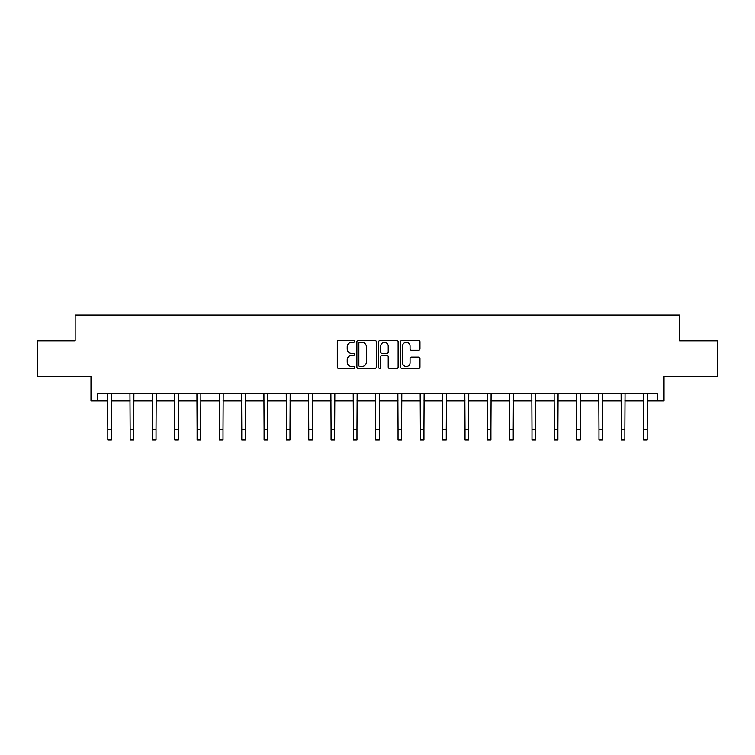 <?xml version="1.0" encoding="UTF-8"?>
<svg xmlns="http://www.w3.org/2000/svg" width="755" height="755" viewBox="0 0 755 755"><rect width="100%" height="100%" fill="white"/><g stroke="black" fill="none" stroke-linecap="round" stroke-linejoin="round"><path stroke-width="1.13" d="M354.605 341.345A0.982 0.982 0 0 0 353.623 340.363L338.693 340.363A1.406 1.406 0 0 0 337.287 341.77L337.287 367.053A1.406 1.406 0 0 0 338.693 368.459L353.623 368.459A0.982 0.982 0 0 0 354.605 367.477A0.982 0.982 0 0 0 353.623 366.486L351.688 366.486A4.492 4.492 0 0 1 347.196 361.994L347.196 359.89A4.492 4.492 0 0 1 351.688 355.388L353.623 355.388A0.982 0.982 0 0 0 354.605 354.406A0.982 0.982 0 0 0 353.623 353.425L351.688 353.425A4.492 4.492 0 0 1 347.196 348.933L347.196 346.819A4.492 4.492 0 0 1 351.688 342.326L353.623 342.326A0.982 0.982 0 0 0 354.605 341.345M97.499 400.924L97.499 393.761L657.501 393.761L657.501 400.924L664.013 400.924L664.013 376.594L717.25 376.594L717.25 340.816L679.83 340.816L679.83 315.052L75.17 315.052L75.17 340.816L37.75 340.816L37.75 376.594L90.987 376.594L90.987 400.924L107.805 400.924M418.553 350.263A1.406 1.406 0 0 0 419.959 348.857L419.959 341.77A1.406 1.406 0 0 0 418.553 340.363L401.981 340.363A1.406 1.406 0 0 0 400.575 341.77L400.575 367.053A1.406 1.406 0 0 0 401.981 368.459L418.553 368.459A1.406 1.406 0 0 0 419.959 367.053L419.959 358.483A1.406 1.406 0 0 0 418.553 357.077L411.456 357.077A1.406 1.406 0 0 0 410.059 358.483L410.059 362.73A3.756 3.756 0 0 1 406.294 366.486A3.756 3.756 0 0 1 402.538 362.73L402.538 346.083A3.756 3.756 0 0 1 406.294 342.326A3.756 3.756 0 0 1 410.059 346.083L410.059 348.857A1.406 1.406 0 0 0 411.456 350.263L418.553 350.263M376.273 341.77A1.406 1.406 0 0 0 374.867 340.363L358.295 340.363A1.406 1.406 0 0 0 356.889 341.77L356.889 367.053A1.406 1.406 0 0 0 358.295 368.459L374.867 368.459A1.406 1.406 0 0 0 376.273 367.053L376.273 341.77M380.133 340.363L396.705 340.363A1.406 1.406 0 0 1 398.111 341.77L398.111 367.053A1.406 1.406 0 0 1 396.705 368.459L389.618 368.459A1.406 1.406 0 0 1 388.212 367.053L388.212 356.794A1.406 1.406 0 0 0 386.805 355.388L382.096 355.388A1.406 1.406 0 0 0 380.699 356.794L380.699 367.477A0.982 0.982 0 0 1 379.708 368.459A0.982 0.982 0 0 1 378.727 367.477L378.727 341.77A1.406 1.406 0 0 1 380.133 340.363M111.381 400.924L130.134 400.924M133.71 400.924L152.453 400.924M156.03 400.924L174.782 400.924M178.359 400.924L197.102 400.924M200.688 400.924L219.431 400.924M223.008 400.924L241.76 400.924M245.337 400.924L264.08 400.924M267.657 400.924L286.409 400.924M289.986 400.924L308.738 400.924M312.315 400.924L331.058 400.924M334.635 400.924L353.387 400.924M356.964 400.924L375.707 400.924M379.293 400.924L398.036 400.924M401.613 400.924L420.365 400.924M423.942 400.924L442.685 400.924M446.262 400.924L465.014 400.924M468.591 400.924L487.343 400.924M490.92 400.924L509.663 400.924M513.24 400.924L531.992 400.924M535.569 400.924L554.312 400.924M557.898 400.924L576.641 400.924M580.217 400.924L598.97 400.924M602.547 400.924L621.29 400.924M624.866 400.924L643.619 400.924M647.195 400.924L657.501 400.924M359.833 342.326A0.982 0.982 0 0 0 358.851 343.308L358.851 365.505A0.982 0.982 0 0 0 359.833 366.486L361.871 366.486A4.492 4.492 0 0 0 366.364 361.994L366.364 346.819A4.492 4.492 0 0 0 361.871 342.326L359.833 342.326M388.212 346.158A3.756 3.756 0 0 0 384.455 342.402A3.756 3.756 0 0 0 380.699 346.158L380.699 352.019A1.406 1.406 0 0 0 382.096 353.425L386.805 353.425A1.406 1.406 0 0 0 388.212 352.019L388.212 346.158M107.625 393.761L107.805 429.217L111.381 429.217L111.561 393.761M107.805 429.217L107.805 439.948L111.381 439.948L111.381 429.217M129.945 393.761L130.134 429.217L133.71 429.217L133.89 393.761M130.134 429.217L130.134 439.948L133.71 439.948L133.71 429.217M152.274 393.761L152.453 429.217L156.03 429.217L156.219 393.761M152.453 429.217L152.453 439.948L156.03 439.948L156.03 429.217M174.603 393.761L174.782 429.217L178.359 429.217L178.539 393.761M174.782 429.217L174.782 439.948L178.359 439.948L178.359 429.217M196.923 393.761L197.102 429.217L200.688 429.217L200.868 393.761M197.102 429.217L197.102 439.948L200.688 439.948L200.688 429.217M219.252 393.761L219.431 429.217L223.008 429.217L223.187 393.761M219.431 429.217L219.431 439.948L223.008 439.948L223.008 429.217M241.572 393.761L241.76 429.217L245.337 429.217L245.517 393.761M241.76 429.217L241.76 439.948L245.337 439.948L245.337 429.217M263.901 393.761L264.08 429.217L267.657 429.217L267.846 393.761M264.08 429.217L264.08 439.948L267.657 439.948L267.657 429.217M286.23 393.761L286.409 429.217L289.986 429.217L290.165 393.761M286.409 429.217L286.409 439.948L289.986 439.948L289.986 429.217M308.55 393.761L308.738 429.217L312.315 429.217L312.495 393.761M308.738 429.217L308.738 439.948L312.315 439.948L312.315 429.217M330.879 393.761L331.058 429.217L334.635 429.217L334.824 393.761M331.058 429.217L331.058 439.948L334.635 439.948L334.635 429.217M353.208 393.761L353.387 429.217L356.964 429.217L357.143 393.761M353.387 429.217L353.387 439.948L356.964 439.948L356.964 429.217M375.528 393.761L375.707 429.217L379.293 429.217L379.472 393.761M375.707 429.217L375.707 439.948L379.293 439.948L379.293 429.217M397.857 393.761L398.036 429.217L401.613 429.217L401.792 393.761M398.036 429.217L398.036 439.948L401.613 439.948L401.613 429.217M420.176 393.761L420.365 429.217L423.942 429.217L424.121 393.761M420.365 429.217L420.365 439.948L423.942 439.948L423.942 429.217M442.505 393.761L442.685 429.217L446.262 429.217L446.45 393.761M442.685 429.217L442.685 439.948L446.262 439.948L446.262 429.217M464.835 393.761L465.014 429.217L468.591 429.217L468.77 393.761M465.014 429.217L465.014 439.948L468.591 439.948L468.591 429.217M487.154 393.761L487.343 429.217L490.92 429.217L491.099 393.761M487.343 429.217L487.343 439.948L490.92 439.948L490.92 429.217M509.483 393.761L509.663 429.217L513.24 429.217L513.428 393.761M509.663 429.217L509.663 439.948L513.24 439.948L513.24 429.217M531.813 393.761L531.992 429.217L535.569 429.217L535.748 393.761M531.992 429.217L531.992 439.948L535.569 439.948L535.569 429.217M554.132 393.761L554.312 429.217L557.898 429.217L558.077 393.761M554.312 429.217L554.312 439.948L557.898 439.948L557.898 429.217M576.461 393.761L576.641 429.217L580.217 429.217L580.397 393.761M576.641 429.217L576.641 439.948L580.217 439.948L580.217 429.217M598.781 393.761L598.97 429.217L602.547 429.217L602.726 393.761M598.97 429.217L598.97 439.948L602.547 439.948L602.547 429.217M621.11 393.761L621.29 429.217L624.866 429.217L625.055 393.761M621.29 429.217L621.29 439.948L624.866 439.948L624.866 429.217M643.439 393.761L643.619 429.217L647.195 429.217L647.375 393.761M643.619 429.217L643.619 439.948L647.195 439.948L647.195 429.217"/></g></svg>
